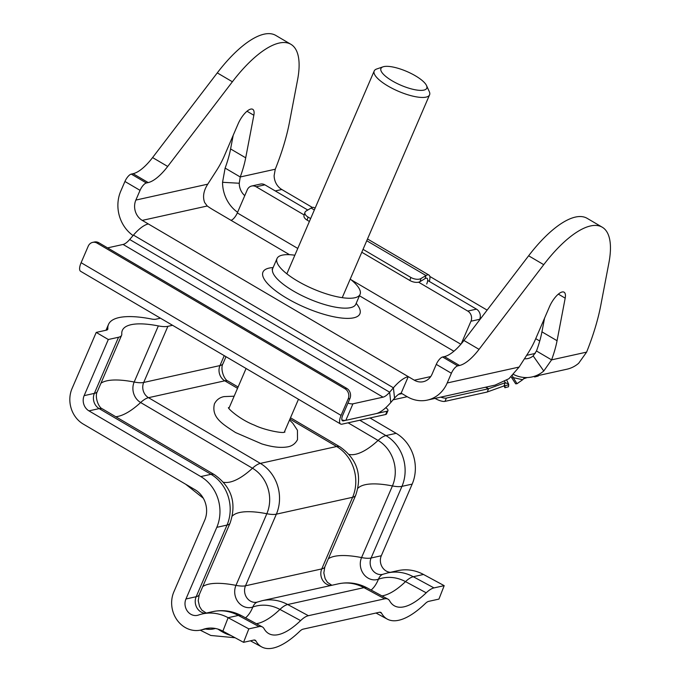 <?xml version="1.0" encoding="UTF-8"?>
<svg xmlns="http://www.w3.org/2000/svg" width="681" height="681" viewBox="0 0 681 681"><rect width="100%" height="100%" fill="white"/><g stroke="black" fill="none" stroke-linecap="round" stroke-linejoin="round"><path stroke-width="1.02" d="M294.856 255.23A45.218 13.577 23.3 0 0 277.005 258.559A45.218 13.577 23.3 0 0 297.606 281.083A45.218 13.577 23.3 0 0 360.07 294.337A45.218 13.577 23.3 0 0 350.23 279.074M436.274 364.378A7.534 2.767 -59.6 0 1 442.607 356.997L457.726 365.876A7.534 2.767 120.4 0 0 451.392 373.256L436.274 364.378L432.094 374.09A15.076 13.271 77.5 0 1 423.259 381.709A15.076 13.271 77.5 0 1 414.312 380.194L408.268 376.644L401.16 393.15L407.204 396.708L393.082 399.832M244.76 195.651A15.076 13.271 77.5 0 1 239.252 183.249L240.24 176.975L225.122 168.096A75.37 27.649 120.4 0 0 230.595 148.943L245.705 157.822L253.843 115.259A15.076 5.533 120.4 0 0 252.736 109.309A15.076 5.533 120.4 0 0 238.129 123.848L224.236 156.111A37.685 13.824 120.4 0 1 216.592 170.42L207.765 184.159C203.568 190.706 202.529 196.826 204.649 202.521L207.237 206.002A37.685 11.313 -156.7 0 0 213.511 210.037L289.527 254.694M245.705 157.822A75.37 27.649 -59.6 0 1 240.24 176.975L275.269 169.22A150.739 55.306 120.4 0 0 289.408 122.589L297.546 80.026A90.445 33.182 120.4 0 0 290.915 44.316A90.445 33.182 120.4 0 0 232.391 81.771L167.696 166.453A37.685 13.824 -59.6 0 1 148.186 182.576L146.381 182.976A7.534 2.767 120.4 0 0 140.048 190.357L135.859 200.078A15.076 13.271 77.5 0 0 142.261 220.389L148.305 223.938A33.914 12.445 -59.6 0 0 133.459 235.098L129.679 239.491A15.076 5.533 120.4 0 1 123.082 244.453L107.581 247.884M539.744 341.019L535.726 338.661M487.128 310.11L429.83 276.452M312.4 207.467L281.815 189.497A15.076 13.271 -102.5 0 1 274.137 175.528L275.269 169.22M347.948 403.101A7.534 2.264 23.3 0 0 352.937 403.824L345.829 420.33L375.938 413.673A33.914 12.445 -59.6 0 0 390.783 402.514L394.554 398.113L393.414 387.804L133.459 235.098M390.783 402.514L389.643 392.205L393.414 387.804A33.914 12.445 120.4 0 1 408.268 376.644L148.305 223.938M401.16 393.15A15.076 5.533 120.4 0 0 394.554 398.113M129.679 239.491L389.643 392.205A15.076 5.533 -59.6 0 1 383.045 397.159L123.082 244.453M345.829 420.33A7.534 2.264 -156.7 0 1 341.913 419.93M352.937 403.824L383.045 397.159M297.776 248.446L237.32 212.932A7.534 2.767 -59.6 0 1 230.987 220.303M237.32 212.932L247.271 189.82A7.534 6.64 -102.5 0 1 251.689 186.015A7.534 6.64 -102.5 0 1 256.158 186.773L304.177 214.975M427.685 280.478L476.479 309.14A7.534 6.64 77.5 0 1 479.679 319.295L479.126 320.589M479.679 319.295L470.963 321.219L461.216 343.854M251.689 186.015L260.414 184.083A7.534 6.64 77.5 0 1 264.883 184.84L307.786 210.037M418.568 282.172L467.753 311.072L476.479 309.14M470.963 321.219A7.534 6.64 -102.5 0 0 467.753 311.072M133.067 235.549A33.914 29.862 77.5 0 1 120.741 191.199L124.929 181.478A7.534 2.767 -59.6 0 1 131.263 174.098L146.381 182.976M239.252 183.249L222.551 182.295L225.122 168.096M237.592 212.293A33.914 29.862 77.5 0 1 222.551 182.295M230.595 148.943L233.208 135.264M290.915 44.316L275.805 35.438A90.445 33.182 120.4 0 0 217.273 72.893L152.587 157.575L167.696 166.453M148.186 182.576L133.067 173.698A37.685 13.824 120.4 0 0 152.587 157.575M133.067 173.698L131.263 174.098M451.392 373.256L447.204 382.969A33.914 29.862 77.5 0 1 427.327 400.105A33.914 29.862 77.5 0 1 407.204 396.708M427.327 400.105L495.087 385.114L508.937 378.704L519.118 367.059L527.937 353.32A37.685 13.824 120.4 0 0 535.581 339.002L549.473 306.748A15.076 5.533 -59.6 0 1 564.089 292.2A15.076 5.533 -59.6 0 1 565.187 298.15L557.058 340.721A75.37 27.649 -59.6 0 1 551.584 359.874L543.77 370.992A33.914 29.862 77.5 0 1 531.997 376.942A33.914 29.862 77.5 0 1 513.627 374.499M543.77 370.992L533.155 355.899L536.475 350.996L551.584 359.874L586.613 352.12L578.663 363.271A33.914 29.862 -102.5 0 1 566.881 369.221L531.997 376.942M533.155 355.899A15.076 13.271 77.5 0 1 527.92 358.546A15.076 13.271 77.5 0 1 524.43 358.785M442.607 356.997L444.421 356.597A37.685 13.824 120.4 0 0 463.931 340.474L528.626 255.792A90.445 33.182 -59.6 0 1 587.15 218.337L602.259 227.216A90.445 33.182 -59.6 0 1 608.891 262.926L600.753 305.488A150.739 55.306 -59.6 0 1 586.613 352.12M457.726 365.876L459.53 365.476L444.421 356.597M463.931 340.474L479.049 349.353A37.685 13.824 -59.6 0 1 459.53 365.476M479.049 349.353L543.736 264.671A90.445 33.182 -59.6 0 1 602.259 227.216M544.553 318.163L541.94 331.843L557.058 340.721M536.475 350.996A75.37 27.649 120.4 0 0 541.94 331.843M392.307 80.92A24.942 7.491 -156.7 0 1 383.037 66.832A24.942 7.491 -156.7 0 1 415.393 75.804A24.942 7.491 -156.7 0 1 426.527 85.559A24.942 7.491 -156.7 0 1 417.266 90.113A24.942 7.491 -156.7 0 1 392.307 80.92M426.527 85.559L429.294 91.62A30.151 9.049 -156.7 0 1 429.575 94.846A30.151 9.049 -156.7 0 1 387.932 86.01A30.151 9.049 -156.7 0 1 374.201 70.994A30.151 9.049 -156.7 0 1 376.729 68.985L383.037 66.832M264.066 628.691A75.37 28.423 118.4 0 0 268.918 633.688A75.37 28.423 118.4 0 0 300.619 620.604A26.38 9.951 -61.6 0 1 308.374 615.701L384.637 598.829A26.38 9.951 -61.6 0 1 387.966 599.152A26.38 9.951 -61.6 0 1 389.668 600.897A75.37 28.423 118.4 0 0 394.52 605.894A75.37 28.423 118.4 0 0 426.212 592.81A26.38 9.951 -61.6 0 1 433.976 587.907L444.191 585.651L438.93 599.093L428.715 601.357A11.305 4.265 -61.6 0 0 425.387 603.451A90.445 34.11 118.4 0 1 387.353 619.157A90.445 34.11 118.4 0 1 381.53 613.164A11.305 4.265 -61.6 0 0 380.798 612.415A11.305 4.265 -61.6 0 0 379.377 612.27L303.113 629.15A11.305 4.265 -61.6 0 0 299.793 631.253A90.445 34.11 118.4 0 1 261.751 646.95A90.445 34.11 118.4 0 1 255.928 640.957A11.305 4.265 -61.6 0 0 255.205 640.208A11.305 4.265 -61.6 0 0 253.775 640.072L243.56 642.328L248.82 628.886L259.035 626.622A26.38 9.951 -61.6 0 1 262.372 626.946A26.38 9.951 -61.6 0 1 264.066 628.691M209.671 628.078L200.716 630.061A26.38 23.231 -102.5 0 1 176.966 619.872A26.38 23.231 -102.5 0 1 173.859 591.874L204.709 520.241A22.609 19.911 77.5 0 0 195.106 489.775L83.261 424.076A26.38 23.231 -102.5 0 1 72.05 388.536L96.225 332.413L108.313 339.513L84.146 395.635A11.305 9.951 -102.5 0 0 88.947 410.873L200.793 476.572A37.685 33.182 77.5 0 1 216.796 527.341L185.947 598.982A11.305 9.951 -102.5 0 0 187.275 610.976A11.305 9.951 -102.5 0 0 197.456 615.343A11.305 9.951 -102.5 0 0 198.477 615.054A45.218 39.821 77.5 0 1 202.572 613.887A45.218 39.821 77.5 0 1 228.126 617.701L248.82 628.886M200.716 630.061A26.38 23.231 -102.5 0 0 203.1 629.38A30.151 26.542 77.5 0 1 205.824 628.606A30.151 26.542 77.5 0 1 222.866 631.151L243.56 642.328M108.313 339.513L118.537 337.248A26.38 7.925 23.3 0 0 121.601 335.256A26.38 7.925 23.3 0 0 121.797 333.996A75.37 22.635 -156.7 0 1 122.342 330.387A75.37 22.635 -156.7 0 1 158.341 325.91A26.38 7.925 23.3 0 0 167.875 326.335L172.557 325.297M96.225 332.413L106.44 330.149A11.305 3.396 23.3 0 0 107.76 329.298A11.305 3.396 23.3 0 0 107.845 328.753A90.445 27.155 -156.7 0 1 108.5 324.428A90.445 27.155 -156.7 0 1 151.701 319.048A11.305 3.396 23.3 0 0 155.779 319.227L160.461 318.197M370.013 417.964L396.163 433.329A37.685 33.182 77.5 0 1 412.175 484.106L381.317 555.739A11.305 9.951 -102.5 0 0 390.46 572.304M381.939 595.892A75.37 28.423 118.4 0 0 383.352 595.628A75.37 28.423 118.4 0 0 405.518 581.625A26.38 9.951 -61.6 0 1 413.282 576.722A45.218 39.821 77.5 0 0 387.727 572.908L397.942 570.644A45.218 39.821 77.5 0 1 423.497 574.466L444.191 585.651M367.51 238.971L428.928 275.056A11.305 4.146 -59.6 0 0 427.472 274.894A11.305 4.146 -59.6 0 0 425.965 275.533L425.046 278.623A7.534 2.767 -59.6 0 1 426.051 278.197A7.534 2.767 -59.6 0 1 427.021 278.299A7.534 2.767 -59.6 0 1 426.689 284.028M315.107 208.19L314.06 207.577A11.305 4.146 120.4 0 0 312.605 207.416A11.305 4.146 120.4 0 0 311.106 208.054L306.11 211.042A7.534 3.907 -163.4 0 0 304.935 212.438A7.534 3.907 -163.4 0 0 308.05 217.052L310.638 218.567M428.928 275.056A11.305 4.146 -59.6 0 1 429.277 281.406M508.741 384.774L505.123 385.727L504.859 387.736L508.486 386.782L508.741 384.774L508.554 383.965L505.225 382.705L488.558 388.723A7.534 2.767 -59.6 0 1 488.243 388.817L446.378 398.079L444.957 401.381A7.534 2.264 -156.7 0 1 435.423 398.598L435.559 398.283M527.247 377.546L523.553 378.823M504.655 381.488L505.225 382.705L503.966 385.957L487.298 391.975A11.305 4.146 -59.6 0 1 486.821 392.111L444.957 401.381M385.65 414.508L387.072 411.205A7.534 2.264 23.3 0 0 387.949 410.634L386.527 413.937A7.534 2.264 -156.7 0 1 385.65 414.508L342.041 424.161A11.305 4.146 -59.6 0 1 340.577 423.999A11.305 4.146 -59.6 0 1 341.07 415.41L348.178 398.904A7.534 6.64 -102.5 0 0 344.978 388.749L97.111 243.143A7.534 6.64 -102.5 0 0 92.642 242.385A7.534 6.64 -102.5 0 0 88.224 246.19L81.116 262.704A11.305 4.146 -59.6 0 0 80.622 271.293L340.577 423.999M387.072 411.205L343.462 420.858A7.534 2.767 -59.6 0 1 342.483 420.756A7.534 2.767 -59.6 0 1 342.815 415.027L349.923 398.521L348.178 398.904M387.949 410.634A7.534 2.264 23.3 0 0 385.778 407.698M440.769 397.134A7.534 2.264 23.3 0 0 446.378 398.079M92.642 242.385L94.387 242.002A7.534 6.64 77.5 0 1 98.856 242.759L97.111 243.143M344.978 388.749L346.723 388.366L98.856 242.759M346.723 388.366A7.534 6.64 77.5 0 1 349.923 398.521M366.744 240.742L425.965 275.533L420.977 278.52A7.534 3.907 -163.4 0 1 410.822 277.422L363.033 249.348M425.046 278.623L420.058 281.611A7.534 3.907 -163.4 0 1 409.902 280.512L361.79 252.242M309.395 221.47L307.131 220.133A7.534 3.907 -163.4 0 1 304.015 215.528L304.935 212.438M503.966 385.957L505.149 385.582M504.859 387.736L504.28 385.752M524.745 377.521L522.659 379.743L517.024 383.701L515.679 383.829L511.15 376.899M522.659 379.743L513.253 377.615L512.401 375.742M517.024 383.701L513.253 377.615L511.908 377.751M538.339 375.537L538.271 376.031L534.653 376.976L534.73 376.338M534.653 376.976L534.474 376.397M356.197 303.351A52.76 15.842 -156.7 0 1 344.016 318.257A52.76 15.842 -156.7 0 1 287.007 298.363A52.76 15.842 -156.7 0 1 273.124 267.573M272.094 269.353L272.74 268.467A45.218 13.577 23.3 0 0 293.341 290.983A45.218 13.577 23.3 0 0 355.805 304.237L355.456 304.884M414.312 380.194L430.732 376.567M359.457 295.775L453.887 351.243M142.261 220.389L207.237 206.002M526.643 355.337L535.232 353.439M275.277 190.944L281.815 189.497M460.867 344.254L351.081 279.755M264.883 184.84L256.158 186.773M135.859 200.078L207.765 184.159M246.999 111.241L253.843 115.259M217.273 72.893L232.391 81.771M140.048 190.357L124.929 181.478M447.204 382.969L519.118 367.059M543.736 264.671L528.626 255.792M565.187 298.15L558.352 294.132M223.581 482.267A75.37 27.649 120.4 0 0 229.991 482.054A75.37 27.649 120.4 0 0 252.481 468.23A33.778 29.743 77.5 0 1 266.824 513.738L235.975 585.371A15.212 13.399 -102.5 0 0 238.239 602.157A15.212 13.399 -102.5 0 0 252.838 607.001A41.311 36.374 77.5 0 1 279.925 609.427L300.619 620.604M232.34 516.002A75.37 22.635 -156.7 0 1 239.601 512.521A75.37 22.635 -156.7 0 1 266.824 513.738A26.38 7.925 23.3 0 0 276.358 514.164L352.613 497.283A26.38 7.925 23.3 0 0 355.686 495.291L324.828 566.924L323.824 572.951L325.126 578.629L327.382 582.298L331.851 585.277M202.742 586.588A75.37 22.635 -156.7 0 1 235.975 585.371A26.38 7.925 23.3 0 0 245.509 585.796A11.305 9.951 -102.5 0 0 246.837 597.799A11.305 9.951 -102.5 0 0 257.018 602.166L257.35 602.072A26.38 12.437 -109.4 0 0 252.838 607.001A75.37 35.531 70.6 0 1 245.535 617.846M256.345 623.685A75.37 28.423 118.4 0 0 257.75 623.43A75.37 28.423 118.4 0 0 279.925 609.427A26.38 9.951 -61.6 0 1 287.688 604.524L363.943 587.643A26.38 9.951 -61.6 0 1 367.272 587.967L387.966 599.152M202.572 613.887L212.787 611.623A45.218 39.821 77.5 0 1 238.341 615.437L228.126 617.701L222.866 631.151M379.777 612.21L381.53 613.164M254.183 640.012L255.928 640.957M217.954 629.099A90.445 42.631 70.6 0 0 230.85 635.467M203.1 629.38L208.624 628.163M205.466 629.014A28.057 24.703 -102.5 0 0 215.417 628.478M107.845 328.753L107.419 329.723M433.976 587.907L413.282 576.722L423.497 574.466M371.128 590.052A75.37 35.531 70.6 0 0 378.44 579.208A41.311 36.374 77.5 0 1 405.518 581.625L426.212 592.81M308.374 615.701L287.688 604.524A45.218 39.821 77.5 0 0 262.125 600.702L338.389 583.83A45.218 39.821 77.5 0 1 363.943 587.643L384.637 598.829M259.035 626.622L238.341 615.437A26.38 9.951 -61.6 0 1 241.678 615.76L262.372 626.946M328.336 558.795A75.37 22.635 -156.7 0 1 361.568 557.577A15.212 13.399 -102.5 0 0 363.833 574.355A15.212 13.399 -102.5 0 0 378.44 579.208A26.38 12.437 -109.4 0 1 382.952 574.27L387.727 572.908M357.942 488.209A75.37 22.635 -156.7 0 1 365.195 484.719A75.37 22.635 -156.7 0 1 392.426 485.936L361.568 557.577A26.38 7.925 23.3 0 0 371.102 558.003A11.305 9.951 -102.5 0 0 372.43 569.997A11.305 9.951 -102.5 0 0 382.611 574.372L382.952 574.27M349.174 454.465A75.37 27.649 120.4 0 0 355.593 454.261A75.37 27.649 120.4 0 0 378.074 440.437A33.778 29.743 77.5 0 1 392.426 485.936A26.38 7.925 23.3 0 0 401.952 486.362L371.102 558.003L381.317 555.739M115.787 416.729A75.37 27.649 120.4 0 0 140.635 402.531L252.481 468.23A26.38 9.679 -59.6 0 1 260.346 463.386A37.685 33.182 77.5 0 1 276.358 514.164L245.509 585.796L321.764 568.924A26.38 7.925 23.3 0 0 324.828 566.924M100.933 383.25A75.37 22.635 -156.7 0 1 134.174 382.032A15.212 13.399 -102.5 0 0 140.635 402.531A26.38 9.679 -59.6 0 1 148.509 397.687L260.346 463.386L336.61 446.515A37.685 33.182 77.5 0 1 352.613 497.283L321.764 568.924A11.305 9.951 -102.5 0 0 330.906 585.481M185.947 598.982L196.171 596.718A26.38 7.925 23.3 0 0 199.235 594.726L198.222 600.744L199.533 606.422L201.789 610.091L206.258 613.07M216.796 527.341L227.02 525.077L196.171 596.718A11.305 9.951 -102.5 0 0 205.304 613.283M348.093 422.816L378.074 440.437A26.38 9.679 -59.6 0 1 385.948 435.593A37.685 33.182 77.5 0 1 401.952 486.362L412.175 484.106M200.793 476.572L211.008 474.308A37.685 33.182 77.5 0 1 227.02 525.077A26.38 7.925 23.3 0 0 230.084 523.085L199.235 594.726M359.789 420.228L385.948 435.593L396.163 433.329M289.936 419.096L336.61 446.515A26.38 9.679 -59.6 0 1 340.015 446.881C357.244 459.088 362.462 475.227 355.686 495.291M88.947 410.873L99.162 408.609L211.008 474.308A26.38 9.679 -59.6 0 1 214.421 474.674C231.642 486.889 236.869 503.021 230.084 523.085M158.341 325.91L134.174 382.032A26.38 7.925 23.3 0 0 143.7 382.458A11.305 9.951 -102.5 0 0 148.509 397.687L224.764 380.815A26.38 9.679 -59.6 0 1 228.169 381.173L238.103 387.012M167.875 326.335L143.7 382.458L219.963 365.578A11.305 9.951 -102.5 0 0 224.764 380.815L237.541 388.315M84.146 395.635L94.361 393.38A11.305 9.951 -102.5 0 0 99.162 408.609A26.38 9.679 -59.6 0 1 102.576 408.975L214.421 474.674M224.236 355.661L219.963 365.578A26.38 7.925 23.3 0 0 223.027 363.586C219.946 368.591 224.083 379.964 228.169 381.173M118.537 337.248L94.361 393.38A26.38 7.925 23.3 0 0 97.434 391.379C94.344 396.393 98.49 407.757 102.576 408.975M485.885 387.149L488.558 388.723L487.298 391.975M343.462 420.858L341.922 419.956M485.544 387.225L488.243 388.817M341.07 415.41L81.116 262.704M314.35 209.961L311.106 208.054M420.058 281.611L420.977 278.52M409.902 280.512L410.822 277.422M307.131 220.133L308.05 217.052M401.96 393.627L398.581 394.376M360.07 294.337L355.805 304.237M277.005 258.559L272.74 268.467M185.734 484.276L203.304 498.228M374.201 70.994L286.846 273.822M246.079 368.489L228.927 408.319M429.575 94.846L342.228 297.674M298.474 399.27L284.3 432.163M375.997 613.019L387.353 619.157M250.404 640.812L261.751 646.95M200.223 630.163L210.804 635.467L235.09 637.756M108.5 324.428L105.998 330.251M338.389 583.83C348.485 581.727 358.112 583.106 367.272 587.967M262.125 600.702L257.35 602.072M212.787 611.623C222.883 609.529 232.51 610.908 241.678 615.76M290.498 417.785L340.015 446.881M225.998 356.691L223.027 363.586M121.601 335.256L97.434 391.379M506.775 380.219L508.554 383.965M289.527 420.041L292.813 423.25L297.435 430.256L297.512 439.603C295.418 443.629 292.192 446.038 287.833 446.83C278.214 448.524 268.152 445.8 261.853 443.918L235.507 432.529C222.5 424.033 211.161 417.496 214.447 403.824C216.541 399.798 219.767 397.389 224.126 396.597L234.145 396.197M284.947 432.043L284.581 432.112C283.041 433.695 264.024 429.992 254.49 425.182C239.15 419.283 226.994 407.63 228.535 407.621"/></g></svg>
